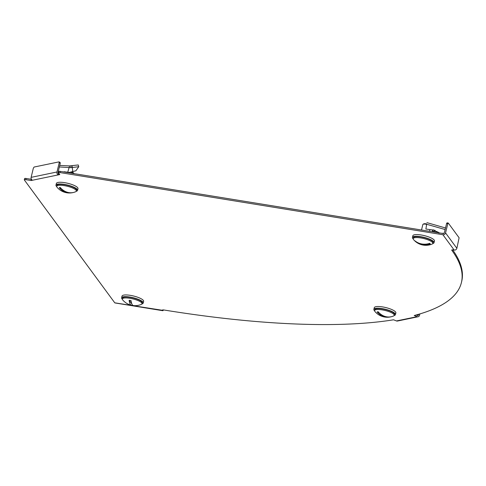 <?xml version="1.0" encoding="UTF-8"?>
<svg xmlns="http://www.w3.org/2000/svg" width="486" height="486" viewBox="0 0 486 486"><rect width="100%" height="100%" fill="white"/><g stroke="black" fill="none" stroke-linecap="round" stroke-linejoin="round"><path stroke-width="0.73" d="M58.818 171.692A2.023 0.51 13.6 0 1 58.763 171.528A2.023 0.51 13.6 0 1 60.276 171.388L59.991 172.573A2.023 0.51 -166.4 0 0 58.478 172.712A2.023 0.51 -166.4 0 0 58.527 172.876L59.772 174.565L58.35 174.863L31.074 180.525L25.813 179.668A2.023 0.51 -166.4 0 0 24.3 179.808A2.023 0.51 -166.4 0 0 24.349 179.972L114.769 302.827L162.409 310.287A2.023 0.51 13.6 0 1 162.36 310.123A2.023 0.51 13.6 0 1 163.867 309.983A397.7 100.918 -166.4 0 0 393.551 319.8L396.479 320.942L417.158 316.653L414.23 315.505A397.7 100.918 -166.4 0 0 461.414 282.566A397.7 100.918 -166.4 0 0 451.773 250.223A2.023 0.51 13.6 0 1 451.725 250.059A2.023 0.51 13.6 0 1 453.238 249.919L454.191 250.077L442.892 234.72L59.991 172.573M442.892 234.72A2.272 2.102 -36.4 0 0 445.559 232.934L456.864 248.291L459.106 237.775L448.256 223.031L447.8 223.675L446.604 223.481L444.362 232.739A1.008 0.936 -36.4 0 1 443.177 233.529L60.276 171.388M461.414 282.566L461.7 281.382A397.7 100.918 -166.4 0 0 452.654 249.853M416.204 314.977L417.45 315.463A1.008 0.863 78.3 0 0 418.513 314.843L416.775 315.201M24.634 178.781A2.023 0.51 13.6 0 1 24.586 178.617A2.023 0.51 13.6 0 1 26.098 178.477L25.813 179.668M31.444 179.316L26.098 178.477M59.049 173.587L58.636 173.672L58.35 174.863A2.272 1.938 78.3 0 1 56.983 171.989L59.225 162.731L58.934 161.887L34.117 167.038L33.37 168.095L31.134 177.354L56.983 171.989M31.365 179.334L31.074 180.525M32.495 180.227A2.272 1.938 -101.7 0 1 31.134 177.354M58.934 161.887L59.985 162.294L60.27 163.138L58.028 172.396A1.008 0.863 78.3 0 0 58.636 173.672M60.27 163.138L59.225 162.731M162.634 310.59A2.272 0.638 99.2 0 0 162.786 310.7A2.272 0.638 99.2 0 0 163.418 309.928M162.786 310.7L114.921 302.93A2.272 0.638 -80.8 0 1 114.769 302.827M456.864 248.291A2.272 2.102 143.6 0 1 454.191 250.077M447.8 223.675L445.559 232.934M446.604 223.481L447.059 222.837L448.256 223.031M417.158 316.653A2.272 1.938 78.3 0 0 418.142 316.738A2.272 1.938 78.3 0 0 419.558 315.25L419.88 313.926M418.142 316.738L397.457 321.033A2.272 1.938 -101.7 0 1 396.479 320.942M418.646 314.29L418.513 314.843M122.351 299.23A11.111 2.819 13.6 0 1 121.883 298.726A11.111 2.819 13.6 0 1 121.609 297.821A11.111 2.819 13.6 0 1 131.487 297.341A11.111 2.819 13.6 0 1 142.939 302.14A11.111 2.819 13.6 0 1 143.212 303.045A11.111 2.819 13.6 0 1 141.906 303.963M121.609 297.821L122.029 296.114A11.111 2.819 13.6 0 1 131.9 295.634A11.111 2.819 13.6 0 1 143.352 300.433A11.111 2.819 13.6 0 1 143.625 301.338L143.212 303.045M132.532 305.062A16.129 4.508 -80.8 0 1 131.433 305.263A16.16 16.16 0 0 1 122.709 299.947A10.103 2.564 13.6 0 1 122.369 298.999A10.103 2.564 13.6 0 1 129.926 298.301A10.103 2.564 13.6 0 1 142.003 303.75A10.103 2.564 13.6 0 1 141.262 304.43A16.16 16.16 0 0 1 133.51 305.597A16.129 4.508 99.2 0 1 131.056 300.603A7.825 1.987 -166.4 0 0 130.084 300.427A7.825 1.987 -166.4 0 0 129.142 300.293L131.876 304.005M122.369 298.999L122.594 298.058A10.103 2.564 13.6 0 1 130.151 297.359A10.103 2.564 13.6 0 1 142.228 302.808L142.003 303.75M131.433 305.263A16.129 4.508 -80.8 0 1 129.142 300.293M67.712 172.354L69.577 165.92L78.24 164.954L78.768 166.716L75.889 170.786L69.255 172.421L64.085 171.752L63.727 172.05L64.085 171.752M64.972 171.819L65.069 172.166M59.347 166.959L70.938 167.658L78.768 166.716M69.577 165.92L59.723 165.41M72.092 165.86L72.785 171.795M58.782 173.216L58.253 173.387M74.012 173.617A4.04 1.027 -166.4 0 0 71.035 172.263M71.867 172.074A3.432 0.869 13.6 0 1 73.714 173.119L74.048 173.617M71.995 192.705L72.098 192.748A16.129 13.748 -101.7 0 1 70.774 192.936A16.16 16.16 0 0 1 57.062 187.268A10.103 2.564 13.6 0 1 56.722 186.32A10.103 2.564 13.6 0 1 58.168 185.427A10.103 2.564 13.6 0 1 69.516 186.861A10.103 2.564 13.6 0 1 76.357 191.071A10.103 2.564 13.6 0 1 75.616 191.757A16.16 16.16 0 0 1 72.663 192.663A7.825 1.987 -166.4 0 0 72.669 192.663A7.825 1.987 -166.4 0 0 73.137 192.535A16.129 13.748 78.3 0 1 60.282 187.511A7.825 1.987 -166.4 0 0 59.711 187.596A7.825 1.987 -166.4 0 0 59.249 187.724L61.151 188.471M56.722 186.32L56.947 185.379A10.103 2.564 13.6 0 1 58.399 184.486A10.103 2.564 13.6 0 1 69.741 185.919A10.103 2.564 13.6 0 1 76.581 190.129L76.357 191.071M72.098 192.748A7.825 1.987 -166.4 0 0 72.663 192.663M70.774 192.936A16.129 13.748 -101.7 0 1 59.249 187.724M56.704 186.551A11.111 2.819 13.6 0 1 55.969 185.142A11.111 2.819 13.6 0 1 72.45 186.575A11.111 2.819 13.6 0 1 77.566 190.366A11.111 2.819 13.6 0 1 76.259 191.284M55.969 185.142L56.382 183.435A11.111 2.819 13.6 0 1 72.864 184.868A11.111 2.819 13.6 0 1 77.979 188.659L77.566 190.366M413.179 238.863A11.111 2.819 13.6 0 1 412.438 237.454A11.111 2.819 13.6 0 1 420.755 236.688A11.111 2.819 13.6 0 1 434.041 242.678A11.111 2.819 13.6 0 1 432.734 243.595M412.438 237.454L412.857 235.746A11.111 2.819 13.6 0 1 421.168 234.981A11.111 2.819 13.6 0 1 434.454 240.971L434.041 242.678M432.583 242.563A10.103 2.564 13.6 0 1 432.832 243.383A10.103 2.564 13.6 0 1 432.09 244.069A16.16 16.16 0 0 1 413.537 239.58A10.103 2.564 13.6 0 1 413.44 239.452A10.103 2.564 13.6 0 1 413.197 238.632A10.103 2.564 13.6 0 1 422.176 238.195A10.103 2.564 13.6 0 1 432.583 242.563M413.197 238.632L413.422 237.69A10.103 2.564 13.6 0 1 422.401 237.253A10.103 2.564 13.6 0 1 432.813 241.621A10.103 2.564 13.6 0 1 433.056 242.441L432.832 243.383M428.616 243.674L430.244 243.942A7.825 1.987 -166.4 0 0 430.08 243.644A7.825 1.987 -166.4 0 0 429.794 243.328A16.129 14.938 -36.4 0 1 415.087 240.941A7.825 1.987 -166.4 0 0 415.251 241.238A7.825 1.987 -166.4 0 0 415.536 241.554L416.01 241.633M430.244 243.942A16.129 14.938 143.6 0 1 415.536 241.554M426.58 224.35A4.04 1.027 -166.4 0 0 423.051 224.265L423.749 223.87A3.432 0.869 13.6 0 1 426.659 223.925M423.051 224.265A4.04 1.027 -166.4 0 0 422.85 224.496L421.514 230.018M426.665 224.277L425.882 229.034L426.665 224.277L445.14 229.538M434.168 230.17L434.648 230.911L434.356 231.518L435.092 232.332L436.246 231.506L434.976 230.698L435.061 230.334L425.882 229.034M435.061 230.334L434.648 230.911M434.223 232.077L434.356 231.518L432.443 231.208L433.239 229.769M432.443 231.208L432.309 231.767M432.668 230.583L432.151 230.06M445.516 227.983L426.902 222.631M438.992 233.237C439.496 232.861 438.566 232.253 436.215 231.415M389.881 316.957L389.985 317A16.129 13.748 -101.7 0 1 388.66 317.188A16.16 16.16 0 0 1 374.949 311.514A10.103 2.564 13.6 0 1 374.609 310.566A10.103 2.564 13.6 0 1 376.055 309.673A10.103 2.564 13.6 0 1 387.403 311.107A10.103 2.564 13.6 0 1 394.243 315.317A10.103 2.564 13.6 0 1 393.502 316.003A16.16 16.16 0 0 1 390.55 316.915A7.825 1.987 -166.4 0 0 391.023 316.781A16.129 13.748 78.3 0 1 378.169 311.757A7.825 1.987 -166.4 0 0 377.598 311.842A7.825 1.987 -166.4 0 0 377.136 311.976L379.037 312.717M374.609 310.566L374.834 309.631A10.103 2.564 13.6 0 1 376.286 308.732A10.103 2.564 13.6 0 1 387.628 310.165A10.103 2.564 13.6 0 1 394.468 314.381L394.243 315.317M389.985 317A7.825 1.987 -166.4 0 0 390.55 316.915A7.825 1.987 -166.4 0 0 390.556 316.908M388.66 317.188A16.129 13.748 -101.7 0 1 377.136 311.976M374.591 310.803A11.111 2.819 13.6 0 1 373.856 309.394A11.111 2.819 13.6 0 1 390.337 310.821A11.111 2.819 13.6 0 1 395.452 314.618A11.111 2.819 13.6 0 1 394.146 315.529M373.856 309.394L374.269 307.681A11.111 2.819 13.6 0 1 390.75 309.114A11.111 2.819 13.6 0 1 395.865 312.905L395.452 314.618M70.938 167.658L70.877 165.981M436.246 231.506L438.08 232.703M58.763 171.528L58.478 172.712M24.586 178.617L24.3 179.808M429.922 229.617L429.515 231.312M444.052 233.262L441.774 233.304"/></g></svg>
